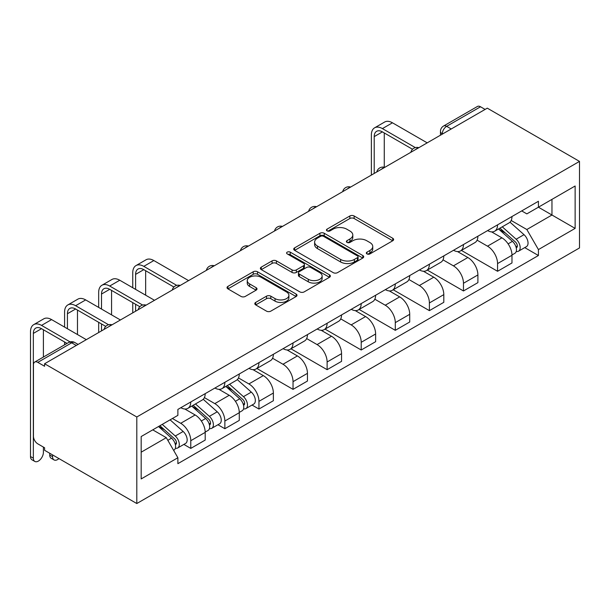 <?xml version="1.0" encoding="UTF-8"?>
<svg xmlns="http://www.w3.org/2000/svg" width="610" height="610" viewBox="0 0 610 610"><rect width="100%" height="100%" fill="white"/><g stroke="black" fill="none" stroke-linecap="round" stroke-linejoin="round"><path stroke-width="0.91" d="M366.953 253.905A2.12 1.228 0 0 0 369.957 253.905L392.749 240.752A3.035 1.754 0 0 0 393.633 239.509A3.035 1.754 0 0 0 392.749 238.274L354.135 215.986A3.035 1.754 0 0 0 349.85 215.986L327.059 229.139A2.12 1.228 0 0 0 326.441 230.008A2.12 1.228 0 0 0 327.059 230.877A2.12 1.228 0 0 0 330.063 230.877L333.014 229.169A9.707 5.604 0 0 1 346.739 229.169L349.957 231.03A9.707 5.604 0 0 1 352.801 234.995A9.707 5.604 0 0 1 349.957 238.952L347.006 240.66A2.12 1.228 0 0 0 346.388 241.522A2.12 1.228 0 0 0 347.006 242.391A2.12 1.228 0 0 0 350.01 242.391L352.961 240.691A9.707 5.604 0 0 1 366.686 240.691L369.904 242.544A9.707 5.604 0 0 1 372.748 246.509A9.707 5.604 0 0 1 369.904 250.474L366.953 252.174A2.12 1.228 0 0 0 366.335 253.043A2.12 1.228 0 0 0 366.953 253.905L366.953 252.174M255.689 302.415A3.035 1.754 0 0 0 254.805 303.658A3.035 1.754 0 0 0 255.689 304.893L266.524 311.146A3.035 1.754 0 0 0 270.81 311.146L296.125 296.536A3.035 1.754 0 0 0 297.009 295.293A3.035 1.754 0 0 0 296.125 294.058L257.519 271.77A3.035 1.754 0 0 0 253.226 271.77L227.919 286.38A3.035 1.754 0 0 0 227.027 287.623A3.035 1.754 0 0 0 227.919 288.858L241.003 296.414A3.035 1.754 0 0 0 245.289 296.414L256.124 290.162A3.035 1.754 0 0 0 257.008 288.919A3.035 1.754 0 0 0 256.124 287.684L249.635 283.932A8.113 4.682 0 0 1 247.256 280.623A8.113 4.682 0 0 1 252.265 276.292A8.113 4.682 0 0 1 261.111 277.314L286.525 291.984A8.113 4.682 0 0 1 288.904 295.293A8.113 4.682 0 0 1 283.894 299.624A8.113 4.682 0 0 1 275.049 298.61L270.81 296.163A3.035 1.754 0 0 0 266.524 296.163L255.689 302.415L255.689 304.893M136.8 416.988L44.591 363.751L487.291 108.161L579.5 161.398L136.8 416.988L136.8 503.532L579.5 247.942L579.5 161.398M333.228 272.639A3.035 1.754 0 0 0 337.513 272.639L362.828 258.022A3.035 1.754 0 0 0 363.712 256.787A3.035 1.754 0 0 0 362.828 255.552L324.215 233.256A3.035 1.754 0 0 0 319.93 233.256L294.622 247.873A3.035 1.754 0 0 0 293.73 249.109A3.035 1.754 0 0 0 294.622 250.344L333.228 272.639M288.072 254.37A2.12 1.228 0 0 1 290.223 254.667L290.223 252.143L329.476 274.805A3.035 1.754 0 0 1 330.361 276.04A3.035 1.754 0 0 1 329.476 277.283L304.161 291.893A3.035 1.754 0 0 1 299.876 291.893L261.271 269.605L261.271 267.127A3.035 1.754 0 0 0 260.378 268.362A3.035 1.754 0 0 0 261.271 269.605M261.271 267.127L272.098 260.874A3.035 1.754 0 0 1 276.391 260.874L292.045 269.91A3.035 1.754 0 0 0 296.338 269.91L303.521 265.762A3.035 1.754 0 0 0 304.413 264.526A3.035 1.754 0 0 0 303.521 263.284L287.219 253.874A2.12 1.228 0 0 1 286.601 253.013A2.12 1.228 0 0 1 287.912 251.877A2.12 1.228 0 0 1 290.223 252.143M44.591 363.751L44.591 366.274L37.82 362.363A6.184 3.568 -120 0 0 34.732 362.058A6.184 3.568 -120 0 0 33.451 364.887L33.451 436.287A6.184 3.568 -120 0 0 37.82 443.859L44.591 447.77L44.591 450.294L136.8 503.532M451.24 128.977L446.65 126.331A6.184 3.568 60 0 0 443.554 126.026L477.424 106.468A6.184 3.568 60 0 1 480.52 106.773L446.65 126.331A6.184 3.568 120 0 0 442.28 133.895L442.28 134.154M485.103 109.426L480.52 106.773M497.562 224.854A14.213 8.204 60 0 1 494.618 231.236L509.037 222.909A14.213 8.204 -120 0 0 511.981 216.527M477.089 240.165L487.512 246.173A14.213 8.204 60 0 1 497.562 263.589L511.981 255.262A14.213 8.204 -120 0 0 501.931 237.847L491.607 231.891M511.981 255.262L511.981 262.956L497.562 271.282L461.412 250.413M494.618 231.236A14.213 8.204 60 0 1 487.619 230.595M497.562 263.589L497.562 271.282M463.47 244.534A14.213 8.204 60 0 1 460.527 250.916L474.954 242.589A14.213 8.204 -120 0 0 477.897 236.207M427.32 270.093L463.47 290.962L477.897 282.636L477.897 274.942A14.213 8.204 -120 0 0 467.839 257.527L457.523 251.572M460.527 250.916A14.213 8.204 60 0 1 453.527 250.275M443.005 259.845L453.421 265.853A14.213 8.204 60 0 1 463.47 283.269L463.47 290.962M429.387 264.214A14.213 8.204 60 0 1 426.443 270.596L440.862 262.269A14.213 8.204 -120 0 0 443.805 255.887M393.236 289.773L429.387 310.642L443.805 302.316L443.805 294.622A14.213 8.204 -120 0 0 433.756 277.207L423.432 271.252M426.443 270.596A14.213 8.204 60 0 1 419.444 269.955M408.921 279.525L419.337 285.533A14.213 8.204 60 0 1 429.387 302.949L429.387 310.642M395.295 283.894A14.213 8.204 60 0 1 392.352 290.276L406.779 281.95A14.213 8.204 -120 0 0 409.722 275.567M359.145 309.445L395.295 330.323L409.722 321.996L409.722 314.302A14.213 8.204 -120 0 0 399.672 296.887L389.348 290.932M392.352 290.276A14.213 8.204 60 0 1 385.36 289.636M374.83 299.205L385.245 305.213A14.213 8.204 60 0 1 395.295 322.629L395.295 330.323M361.212 303.574A14.213 8.204 60 0 1 358.268 309.956L372.687 301.63A14.213 8.204 -120 0 0 375.63 295.248M325.061 329.125L361.212 350.003L375.63 341.676L375.63 333.983A14.213 8.204 -120 0 0 365.581 316.567L355.256 310.612M358.268 309.956A14.213 8.204 60 0 1 351.268 309.316M340.746 318.885L351.162 324.894A14.213 8.204 60 0 1 361.212 342.309L361.212 350.003M327.12 323.254A14.213 8.204 60 0 1 324.177 329.636L338.603 321.31A14.213 8.204 -120 0 0 341.547 314.928M290.97 348.806L327.12 369.683L341.547 361.356L341.547 353.663A14.213 8.204 -120 0 0 331.497 336.247L321.173 330.292M324.177 329.636A14.213 8.204 60 0 1 317.185 328.996M306.655 338.565L317.07 344.574A14.213 8.204 60 0 1 327.12 361.989L327.12 369.683M293.036 342.934A14.213 8.204 60 0 1 290.093 349.316L304.512 340.99A14.213 8.204 -120 0 0 307.455 334.608M256.886 368.486L293.036 389.363L307.455 381.036L307.455 373.343A14.213 8.204 -120 0 0 297.406 355.927L287.081 349.972M290.093 349.316A14.213 8.204 60 0 1 283.093 348.676M272.571 358.245L282.987 364.254A14.213 8.204 60 0 1 293.036 381.669L293.036 389.363M258.953 362.614A14.213 8.204 60 0 1 256.002 368.997L270.428 360.67A14.213 8.204 -120 0 0 273.371 354.288M252.037 405.048L258.953 409.043L273.371 400.717L273.371 393.023A14.213 8.204 -120 0 0 263.322 375.608L252.998 369.652M256.002 368.997A14.213 8.204 60 0 1 249.01 368.356M238.479 377.925L248.895 383.934A14.213 8.204 60 0 1 258.953 401.349L258.953 409.043M224.861 382.295A14.213 8.204 60 0 1 221.918 388.677L236.337 380.35A14.213 8.204 -120 0 0 239.28 373.968M217.945 424.728L224.861 428.723L239.28 420.397L239.28 412.703A14.213 8.204 -120 0 0 229.23 395.288L218.914 389.332M221.918 388.677A14.213 8.204 60 0 1 214.918 388.036M204.396 397.606L214.811 403.614A14.213 8.204 60 0 1 224.861 421.03L224.861 428.723M190.777 401.975A14.213 8.204 60 0 1 187.834 408.357L202.253 400.03A14.213 8.204 -120 0 0 205.196 393.648M183.862 444.408L190.777 448.403L205.196 440.077L205.196 432.383A14.213 8.204 -120 0 0 195.147 414.968L184.822 409.013M187.834 408.357A14.213 8.204 60 0 1 180.834 407.716M172.416 418.506L180.72 423.294A14.213 8.204 60 0 1 190.777 440.702L190.777 448.403M521.702 210.915L526.842 213.881L575.131 185.997L551.966 199.371L551.966 215.017L526.842 229.52L511.18 220.484M538.416 207.194L575.131 228.392L538.424 249.581L526.842 229.52M575.131 185.997L575.131 228.392M141.177 452.185L166.301 437.675L177.884 457.736L177.884 463.669L538.424 255.514L538.424 249.581M177.884 457.736L141.177 478.934L141.177 436.539L177.884 415.349L177.884 409.417L538.424 201.262L538.424 207.194M166.301 437.675L152.752 429.859M524.73 247.607L538.424 255.514M367.799 254.21L369.904 252.998A9.707 5.604 0 0 0 372.748 249.032L372.748 246.509M352.801 234.995L352.801 237.519A9.707 5.604 0 0 1 349.957 241.476L347.852 242.688M392.703 240.775L354.135 218.51A3.035 1.754 0 0 0 349.85 218.51L327.906 231.175M362.782 258.045L324.215 235.78A3.035 1.754 0 0 0 319.93 235.78L294.66 250.367M357.46 257.656A2.12 1.228 0 0 0 358.085 256.787A2.12 1.228 0 0 0 357.46 255.918L323.575 236.352A2.12 1.228 0 0 0 320.57 236.352L317.459 238.152A9.707 5.604 0 0 0 314.623 242.109A9.707 5.604 0 0 0 317.459 246.074L340.624 259.448A9.707 5.604 0 0 0 354.357 259.448L357.46 257.656L357.46 260.173A2.12 1.228 0 0 0 358.085 259.311L358.085 256.787M314.623 242.109L314.623 244.633A9.707 5.604 0 0 0 317.459 248.598L317.459 246.074M357.46 260.173L354.357 261.972A9.707 5.604 0 0 1 340.624 261.972L317.459 248.598M261.309 269.628L272.098 263.398L272.098 260.874M304.413 264.526L304.413 267.05A3.035 1.754 0 0 1 303.521 268.286L296.338 272.434A3.035 1.754 0 0 1 292.045 272.434L276.391 263.398A3.035 1.754 0 0 0 272.098 263.398M290.223 254.667L329.43 277.306M308.294 279.288A8.113 4.682 0 0 0 317.139 280.31A8.113 4.682 0 0 0 322.141 275.979A8.113 4.682 0 0 0 319.77 272.67L310.81 267.5A3.035 1.754 0 0 0 306.525 267.5L299.342 271.648A3.035 1.754 0 0 0 298.45 272.883A3.035 1.754 0 0 0 299.342 274.119L308.294 279.288L308.294 281.812A8.113 4.682 0 0 0 317.139 282.834A8.113 4.682 0 0 0 322.141 278.503L322.141 275.979M298.45 272.883L298.45 275.407A3.035 1.754 0 0 0 299.342 276.643L299.342 274.119M308.294 281.812L299.342 276.643M288.904 295.293L288.904 297.817A8.113 4.682 0 0 1 283.894 302.148A8.113 4.682 0 0 1 275.049 301.134L270.81 298.687A3.035 1.754 0 0 0 266.524 298.687L255.735 304.916M247.256 280.623L247.256 283.147A8.113 4.682 0 0 0 249.635 286.456L249.635 283.932M256.078 290.185L249.635 286.456M296.079 296.559L257.519 274.294A3.035 1.754 0 0 0 253.226 274.294L227.957 288.881M498.545 228.971L512.438 241.362A7.724 4.461 60 0 1 514.863 253.31L511.981 254.972M498.911 229.299L505.454 233.073M499.948 228.155L515.404 241.949A3.706 2.143 60 0 1 516.563 247.683A3.706 2.143 60 0 1 516.228 247.82M502.259 226.821L516.151 239.219A7.724 4.461 60 0 1 518.576 251.16A7.724 4.461 60 0 1 516.243 251.412M510.006 222.177L524.013 234.675A7.724 4.461 60 0 1 526.445 246.623L518.576 251.16M374.212 173.446L374.212 136.609A11.59 6.687 60 0 1 376.614 131.302A11.59 6.687 60 0 1 382.409 131.882L412.512 149.259M427.198 142.854L392.459 122.801A15.608 9.013 -120 0 0 384.658 122.023L374.601 127.825A15.608 9.013 -120 0 0 371.368 134.97L371.368 175.085M415.334 147.612L382.409 128.603A15.608 9.013 -120 0 0 374.601 127.825M384.262 167.247L384.262 132.95M135.603 289.384L135.603 274.37A11.59 6.687 60 0 1 138.005 269.063A11.59 6.687 60 0 1 143.8 269.643L173.896 287.02M188.589 280.615L153.85 260.554A15.608 9.013 -120 0 0 146.042 259.784L135.992 265.586A15.608 9.013 -120 0 0 132.759 272.731L132.759 287.745M176.717 285.366L143.8 266.356A15.608 9.013 -120 0 0 135.992 265.586M132.759 302.629L132.759 312.846M135.603 311.207L135.603 304.268M145.653 295.187L145.653 270.71M225.845 386.412L239.738 398.803A7.724 4.461 60 0 1 242.162 410.751L239.28 412.413M226.219 386.74L232.753 390.514M227.248 385.596L242.704 399.39A3.706 2.143 60 0 1 243.87 405.124A3.706 2.143 60 0 1 243.535 405.261M229.566 384.262L243.451 396.66A7.724 4.461 60 0 1 245.876 408.601A7.724 4.461 60 0 1 243.542 408.853M237.305 379.611L251.32 392.116A7.724 4.461 60 0 1 253.745 404.064L245.876 408.601M101.512 309.064L101.512 294.05A11.59 6.687 60 0 1 103.913 288.743A11.59 6.687 60 0 1 109.708 289.323L139.812 306.7M154.505 300.295L119.758 280.234A15.608 9.013 -120 0 0 111.958 279.464L101.908 285.267A15.608 9.013 -120 0 0 98.675 292.411L98.675 307.425M142.633 305.046L109.708 286.037A15.608 9.013 -120 0 0 101.908 285.267M98.675 322.309L98.675 332.526M101.512 330.887L101.512 323.948M111.569 314.867L111.569 290.39M191.761 406.085L205.654 418.483A7.724 4.461 60 0 1 208.079 430.431L205.196 432.093M192.127 406.42L198.669 410.195M193.164 405.276L208.62 419.07A3.706 2.143 60 0 1 209.779 424.804A3.706 2.143 60 0 1 209.444 424.941M195.475 403.942L209.367 416.34A7.724 4.461 60 0 1 211.792 428.281A7.724 4.461 60 0 1 209.459 428.533M203.221 399.291L217.229 411.796A7.724 4.461 60 0 1 219.653 423.744L211.792 428.281M67.428 328.744L67.428 313.731A11.59 6.687 60 0 1 69.83 308.424A11.59 6.687 60 0 1 75.625 309.003L105.728 326.38M120.414 319.975L85.674 299.914A15.608 9.013 -120 0 0 77.874 299.144L67.817 304.947A15.608 9.013 -120 0 0 64.584 312.091L64.584 327.105M108.55 324.726L75.625 305.717A15.608 9.013 -120 0 0 67.817 304.947M64.584 341.989L64.584 344.818M77.478 334.547L77.478 310.071M54.038 459.917L51.202 458.278A7.106 4.102 -60 0 1 49.73 455.022L52.567 456.669A7.106 4.102 120 0 0 54.038 459.917A7.106 4.102 120 0 0 58.941 458.575M158.524 426.527L171.562 438.163A7.724 4.461 60 0 1 173.987 450.111L173.606 450.332M158.653 426.451L164.578 429.875M159.927 425.719L174.529 438.75A3.706 2.143 60 0 1 175.695 444.484A3.706 2.143 60 0 1 175.36 444.621M162.237 424.385L175.276 436.02A7.724 4.461 60 0 1 177.701 447.961A7.724 4.461 60 0 1 175.367 448.213M170.106 419.84L183.145 431.476A7.724 4.461 60 0 1 185.57 443.424L177.701 447.961M52.567 456.669L52.567 454.9M49.73 453.261L49.73 455.022M34.816 461.434L31.972 459.795A7.106 4.102 -60 0 1 30.5 456.539L33.344 458.179A7.106 4.102 120 0 0 34.816 461.434A7.106 4.102 120 0 0 40.291 459.528A7.106 4.102 120 0 0 43.394 452.376L43.394 447.077M33.344 458.179L33.344 333.411A11.59 6.687 60 0 1 35.738 328.104A11.59 6.687 60 0 1 41.533 328.683L67.039 343.407M86.33 339.656L51.583 319.594A15.608 9.013 -120 0 0 43.783 318.824L33.733 324.627A15.608 9.013 -120 0 0 30.5 331.771L30.5 456.539M70.089 341.89L41.533 325.397A15.608 9.013 -120 0 0 33.733 324.627M43.394 357.056L43.394 329.751M442.494 134.025L442.28 133.895A6.184 3.568 0 0 1 440.466 131.379L440.466 135.199M224.861 421.03L239.28 412.703M258.953 401.349L273.371 393.023M293.036 381.669L307.455 373.343M327.12 361.989L341.547 353.663M361.212 342.309L375.63 333.983M395.295 322.629L409.722 314.302M429.387 302.949L443.805 294.622M463.47 283.269L477.897 274.942M190.777 440.702L205.196 432.383M180.72 423.294L195.147 414.968M214.811 403.614L229.23 395.288M248.895 383.934L263.322 375.608M282.987 364.254L297.406 355.927M317.07 344.574L331.497 336.247M351.162 324.894L365.581 316.567M385.245 305.213L399.672 296.887M419.337 285.533L433.756 277.207M453.421 265.853L467.839 257.527M487.512 246.173L501.931 237.847M418.292 147.994A6.184 3.568 120 0 0 415.562 149.572M384.208 167.674A6.184 3.568 120 0 0 381.479 169.252M350.117 187.354A6.184 3.568 120 0 0 347.395 188.932M316.033 207.034A6.184 3.568 120 0 0 313.304 208.612M281.95 226.714A6.184 3.568 120 0 0 279.22 228.292M247.858 246.394A6.184 3.568 120 0 0 245.129 247.973M213.774 266.074A6.184 3.568 120 0 0 211.045 267.653M179.683 285.754A6.184 3.568 120 0 0 176.953 287.333M145.599 305.435A6.184 3.568 120 0 0 142.87 307.013M111.508 325.115A6.184 3.568 120 0 0 108.778 326.693M76.281 345.458L71.69 342.812L37.82 362.363M78.088 344.414L74.778 342.5A6.184 3.568 120 0 0 71.69 342.812A6.184 3.568 60 0 0 68.602 342.5L34.732 362.058M369.904 252.998L369.904 250.474M347.006 242.391L347.006 240.66M349.957 241.476L349.957 238.952M327.059 230.877L327.059 229.139M349.85 218.51L349.85 215.986M354.135 218.51L354.135 215.986M392.749 240.752L392.749 238.274M294.622 250.344L294.622 247.873M319.93 235.78L319.93 233.256M324.215 235.78L324.215 233.256M362.828 258.022L362.828 255.552M340.624 261.972L340.624 259.448M354.357 261.972L354.357 259.448M276.391 263.398L276.391 260.874M292.045 272.434L292.045 269.91M296.338 272.434L296.338 269.91M303.521 268.286L303.521 265.762M329.476 277.283L329.476 274.805M266.524 298.687L266.524 296.163M270.81 298.687L270.81 296.163M275.049 301.134L275.049 298.61M256.124 290.162L256.124 287.684M227.919 288.858L227.919 286.38M253.226 274.294L253.226 271.77M257.519 274.294L257.519 271.77M296.125 296.536L296.125 294.058M512.438 241.362L508.107 243.863M517.333 245.99L515.946 246.791M524.013 234.675L516.151 239.219M382.409 128.603L392.459 122.801M374.212 136.609L382.409 131.882M143.8 266.356L153.85 260.554M135.603 274.37L143.8 269.643M239.738 398.803L235.407 401.304M244.64 403.431L243.245 404.232M251.32 392.116L243.451 396.66M109.708 286.037L119.758 280.234M101.512 294.05L109.708 289.323M205.654 418.483L201.323 420.984M210.549 423.111L209.161 423.912M217.229 411.796L209.367 416.34M75.625 305.717L85.674 299.914M67.428 313.731L75.625 309.003M171.562 438.163L167.826 440.321M176.465 442.784L175.07 443.592M183.145 431.476L175.276 436.02M41.533 325.397L51.583 319.594M33.344 333.411L41.533 328.683M418.818 147.696A6.184 6.184 0 0 0 410.888 152.271M384.735 167.376A6.184 6.184 0 0 0 376.805 171.951M350.643 187.056A6.184 6.184 0 0 0 342.713 191.631M316.56 206.737A6.184 6.184 0 0 0 308.629 211.312M282.468 226.417A6.184 6.184 0 0 0 274.538 230.992M248.384 246.097A6.184 6.184 0 0 0 240.454 250.672M214.293 265.777A6.184 6.184 0 0 0 206.363 270.352M180.209 285.457A6.184 6.184 0 0 0 172.279 290.032M146.125 305.137A6.184 6.184 0 0 0 138.196 309.712M112.034 324.817A6.184 6.184 0 0 0 104.104 329.392M74.778 342.5A6.184 6.184 0 0 0 68.602 342.5M443.554 126.026A6.184 6.184 0 0 0 440.466 131.379"/></g></svg>
